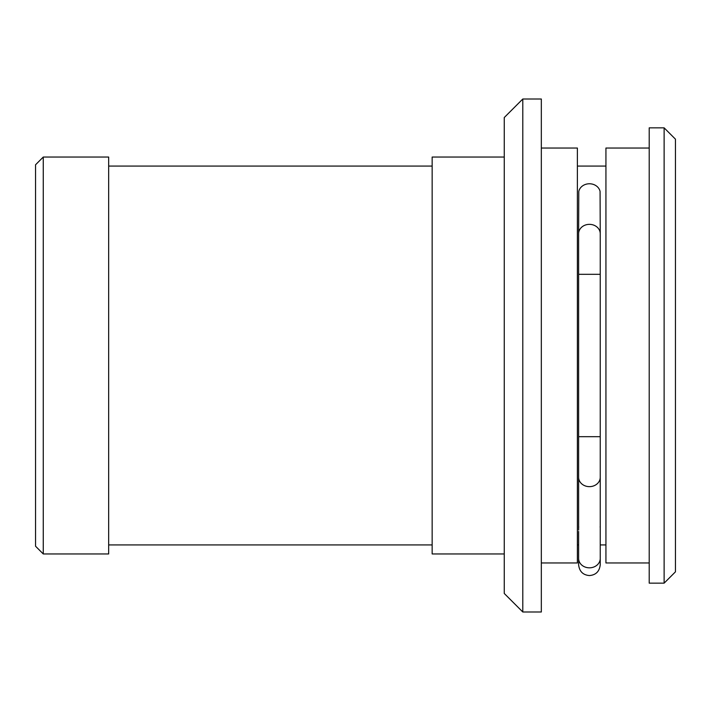 <?xml version="1.0" encoding="UTF-8"?>
<svg xmlns="http://www.w3.org/2000/svg" width="711" height="711" viewBox="0 0 711 711"><rect width="100%" height="100%" fill="white"/><g stroke="black" fill="none" stroke-linecap="round" stroke-linejoin="round"><path stroke-width="1.07" d="M504.259 117.537L504.259 593.463L522.798 611.993L522.798 99.007L504.259 117.537M522.798 99.007L541.329 99.007L541.329 611.993L522.798 611.993M541.329 148.039L577.385 148.039L577.385 562.961L541.329 562.961M605.932 544.928L600.244 544.928L600.244 558.455A10.816 9.367 180 0 1 589.428 567.822A10.816 9.367 180 0 1 578.612 558.455L578.612 564.738C579.376 571.431 582.984 575.03 589.428 575.555C595.88 575.03 599.489 571.431 600.244 564.738L600.244 558.455L600.244 564.738M578.612 544.928L577.385 544.928M605.932 166.072L577.385 166.072M578.612 233.723L578.79 191.446A10.816 9.367 180 0 1 589.428 183.767A10.816 9.367 180 0 1 600.075 191.446L600.244 233.723A10.816 9.367 180 0 0 589.428 224.356A10.816 9.367 180 0 0 578.612 233.723L578.612 274.313L600.244 274.313L600.244 477.277A10.816 9.367 180 0 1 589.428 486.644A10.816 9.367 180 0 1 578.612 477.277L578.63 530.006M578.683 527.429L578.701 526.62M600.164 526.62L600.182 527.278M578.612 274.313L578.612 436.687L600.244 436.687M600.244 558.455L600.244 477.277M649.205 148.039L605.932 148.039L605.932 562.961L649.205 562.961M649.205 127.847L649.205 583.153L664.127 583.153L675.45 571.831L675.45 139.169L664.127 127.847L649.205 127.847M664.127 127.847L664.127 583.153M35.55 164.774L35.55 546.226L43.264 553.949L43.264 157.051L35.55 164.774M43.264 157.051L108.667 157.051L108.667 553.949L43.264 553.949M432.155 544.928L108.667 544.928M432.155 166.072L108.667 166.072M504.259 157.051L432.155 157.051L432.155 553.949L504.259 553.949M600.244 274.313L600.244 233.723M578.612 477.277L578.612 436.687M578.612 531.41L578.612 558.455"/></g></svg>
